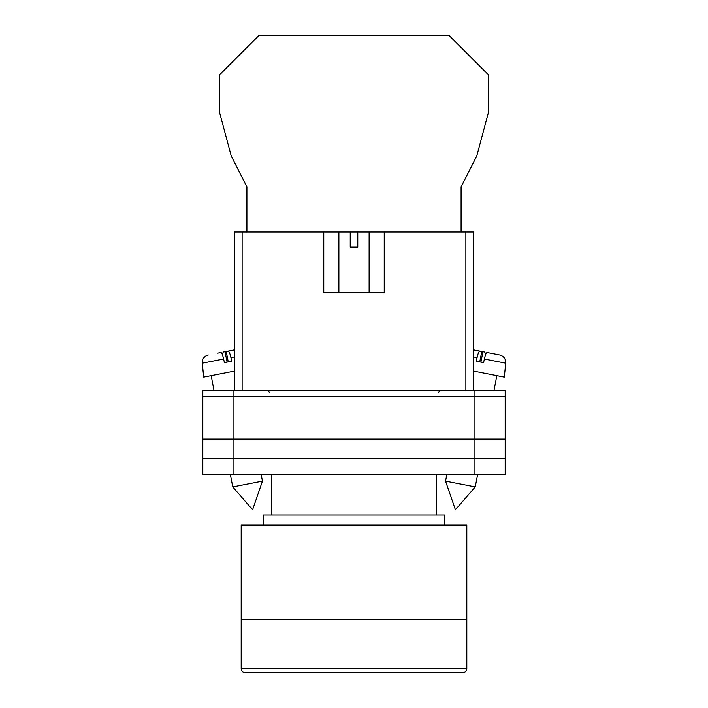 <?xml version="1.0" encoding="UTF-8"?>
<svg xmlns="http://www.w3.org/2000/svg" width="708" height="708" viewBox="0 0 708 708"><rect width="100%" height="100%" fill="white"/><g stroke="black" fill="none" stroke-linecap="round" stroke-linejoin="round"><path stroke-width="1.06" d="M202.824 396.71L202.824 474.183L202.824 390.657L233.065 390.657L233.065 474.183L505.176 474.183L505.176 396.71L202.824 396.71L202.824 474.183L233.065 474.183M505.176 396.71L505.176 390.657L233.065 390.657M474.935 390.657L474.935 458.687L202.824 458.687L202.824 474.183M474.935 474.183L474.935 458.687L505.176 458.687M202.824 439.04L505.176 439.04M445.553 481.13L455.403 509.716L475.236 486.9L445.553 481.13L446.907 474.183M473.431 371.045L504.291 377.045L505.742 363.186L484.36 359.027C485.325 354.85 486.254 352.681 487.122 352.531L499.671 354.974C503.813 356.142 505.839 358.885 505.742 363.186M484.36 359.027L483.599 362.629L479.9 361.912L476.316 361.213L477.077 357.611L473.431 356.903M479.759 361.885L481.776 351.495L479.838 351.115C478.962 351.265 478.042 353.434 477.077 357.611M485.458 355.071L484.865 352.097L478.095 350.779M473.431 349.867L479.838 351.115M480.918 362.107L482.936 351.717M262.447 481.13L252.597 509.716L232.764 486.9L262.447 481.13L261.093 474.183M234.569 371.045L203.709 377.045L202.258 363.186L223.639 359.027C222.675 354.85 221.746 352.681 220.878 352.531L217.781 353.133M223.639 359.027L224.401 362.629L228.1 361.912L231.684 361.213L230.923 357.611L234.569 356.903M228.241 361.885L226.224 351.495L228.162 351.115C229.038 351.265 229.958 353.434 230.923 357.611M222.542 355.071L223.135 352.097L234.569 349.867L228.162 351.115M227.082 362.107L225.064 351.717M461.094 231.923L461.094 186.797L476.758 156.017L488.308 112.926L488.308 74.703L448.996 35.4L259.004 35.4L219.692 74.703L219.692 112.926L231.242 156.017L246.906 186.797L246.906 231.923M241.189 619.686L466.811 619.686L466.811 525.132L241.189 525.132L241.189 619.686L466.811 619.686L466.811 668.821A3.779 3.779 0 0 1 463.032 672.6L244.968 672.6A3.779 3.779 0 0 1 241.189 668.821L241.189 619.686M444.704 525.132L444.704 514.999L263.296 514.999L263.296 525.132M436.199 514.999L436.199 474.183M271.801 514.999L271.801 474.183M323.768 231.923L350.221 231.923L350.221 247.048L357.779 247.048L357.779 231.923L384.232 231.923L384.232 292.395L323.768 292.395L323.768 231.923L242.127 231.923L242.127 390.657M465.873 390.657L465.873 231.923L384.232 231.923M234.569 390.657L234.569 231.923L242.127 231.923M350.221 231.923L357.779 231.923M465.873 231.923L473.431 231.923L473.431 390.657M241.189 668.821L466.811 668.821M438.279 392.551L440.172 390.657M269.721 392.551L267.828 390.657M475.236 486.9L477.705 474.183M493.945 390.657L496.866 375.603M232.764 486.9L230.295 474.183M214.055 390.657L211.134 375.603M202.258 363.186L202.612 359.974C202.267 360.328 203.966 355.867 208.329 354.974M369.116 231.923L369.116 292.395M338.884 231.923L338.884 292.395"/></g></svg>
